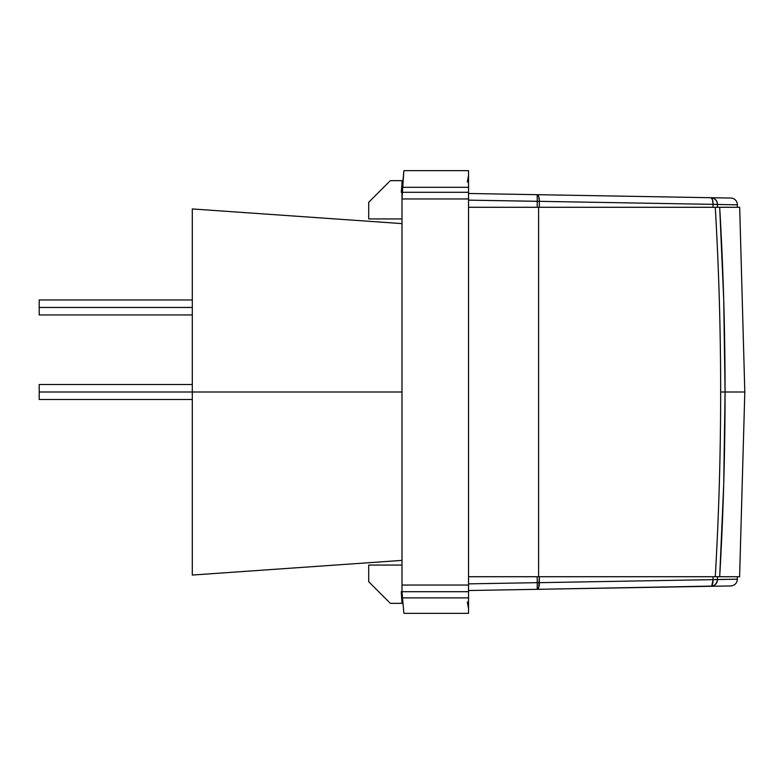 <?xml version="1.0" encoding="UTF-8"?>
<svg xmlns="http://www.w3.org/2000/svg" width="784" height="784" viewBox="0 0 784 784"><rect width="100%" height="100%" fill="white"/><g stroke="black" fill="none" stroke-linecap="round" stroke-linejoin="round"><path stroke-width="1.18" d="M717.468 579.641L713.058 579.641L713.009 576.72L713.058 579.641L737.372 579.17L717.468 579.523L717.419 576.72L717.468 579.523A6.654 6.615 89 0 1 717.468 579.641A6.654 6.615 -91 0 0 717.468 579.523L713.058 579.641L717.468 579.641L717.35 580.924L717.468 579.641A6.654 6.615 89 0 1 710.97 586.295L711.803 585.775L710.97 586.295L730.835 585.942L710.97 586.295A6.654 2.205 -91 0 0 713.058 579.641L539.314 582.669L539.314 576.72L538.745 587.363L537.226 589.323L710.97 586.295L713.469 585.756L715.576 584.305L713.469 585.756M712.509 586.079L537.226 589.323L537.226 582.669L468.548 583.864L537.226 582.669L537.226 589.323L538.745 587.363L539.314 582.669A6.654 2.205 89 0 1 537.226 589.323L468.548 590.519L537.226 589.323M716.978 582.159L715.576 584.305L717.35 580.924M717.007 204.457L716.066 204.428L717.468 204.477L717.419 207.28L717.468 204.477L713.058 204.359L717.468 204.359L716.978 201.841L715.576 199.695L713.469 198.244L710.97 197.705L712.489 199.675L713.058 204.359L539.314 201.331L539.314 207.28L539.314 201.331L713.058 204.359A6.654 2.205 -89 0 0 710.97 197.705L468.548 193.481L537.226 194.677L538.745 196.637L539.314 201.331L538.745 196.637L537.226 194.677A6.654 2.205 91 0 1 539.314 201.331L468.548 200.136L537.226 201.331L537.226 194.677L537.226 201.331L539.314 201.331M716.008 576.72L715.273 576.72A2995.586 2826.261 -90 0 0 720.653 392L725.063 392L723.72 484.404L719.692 576.72A3001.583 2831.926 90 0 0 725.063 392L744.8 392L725.063 392L723.72 299.596L719.692 207.28L739.675 207.28L715.273 207.28A2995.586 2826.261 -90 0 1 720.653 392L725.063 392A3001.583 2831.926 90 0 0 719.692 207.28L715.273 207.28A2995.586 2826.261 -90 0 1 720.653 392A2995.586 2826.261 -90 0 1 715.273 576.72L538.598 576.72L538.598 207.28L715.273 207.28L538.598 207.28L538.598 576.72L468.548 576.72L468.548 207.28L538.598 207.28L468.548 207.28L468.548 576.72L734.579 576.72M739.596 576.72L744.8 392.539M734.677 576.72L739.361 576.72M401.986 218.932L368.705 218.932L368.705 202.292L390.334 180.653L368.705 202.292L368.705 218.932L401.986 218.932M368.705 565.068L401.986 565.068L368.705 565.068L368.705 581.708L390.334 603.347L401.986 603.347L401.261 591.695L401.986 591.685L403.878 613.333L468.548 613.333L468.548 597.878L402.525 597.878L401.986 591.695L468.548 591.695L468.548 597.878L402.525 597.878L403.486 608.874L401.986 591.695L401.261 591.695L401.986 603.347L390.334 603.347L368.705 581.708L368.705 565.068M736.784 207.28L738.42 207.28M403.486 175.126L403.878 170.667L468.548 170.667L403.878 170.667L402.417 187.307L468.548 187.307L468.548 192.305L468.548 187.307L402.417 187.307L401.986 192.305L401.261 192.305L401.986 183.985L401.261 192.305L401.986 192.315L401.986 591.695L468.548 591.695L468.548 585.04L468.548 591.695M737.332 207.28L737.372 204.83L717.468 204.477L737.372 204.83A6.654 6.654 0 0 0 730.835 198.058L537.226 194.677M537.226 207.28L537.226 201.331L537.226 207.28M401.986 180.653L401.986 183.985L401.986 180.653L390.334 180.653L401.986 180.653M715.273 576.72L739.675 576.72M537.226 576.72L537.226 582.669L539.314 582.669L537.226 582.669L537.226 576.72M713.009 207.28L713.058 204.359L713.009 207.28M730.835 585.942C734.843 585.452 737.019 583.198 737.372 579.17L737.332 576.72M711.803 585.775L713.058 579.641L539.314 582.669M730.835 198.058L710.97 197.705A6.654 6.615 91 0 1 717.468 204.477A6.654 6.615 -89 0 0 717.468 204.359L716.066 204.428M710.97 197.705L713.469 198.244L715.576 199.695L716.978 201.841L717.468 204.359M192.305 384.513L39.2 384.513L39.2 392L192.305 392L192.305 208.946L192.305 392L401.986 392L192.305 392L192.305 575.054L401.986 560.393M403.486 608.874L402.525 597.878L403.878 613.333L468.548 613.333L468.548 595.477M468.548 187.307L468.548 170.667L468.548 187.307M402.662 184.544L402.427 187.298M403.878 170.667L401.986 198.96L468.548 198.96L468.548 192.305L401.986 192.305L468.548 192.305L468.548 585.04L468.548 198.96L401.986 198.96L401.986 585.04L468.548 585.04L401.986 585.04L401.986 591.695M39.2 384.513L39.2 392L192.305 392L192.305 575.025M39.2 392L39.2 399.487L39.2 392M39.2 307.465L192.305 307.465L39.2 307.465L39.2 314.952L39.2 299.968L39.2 307.465M739.675 207.28L744.8 391.461M192.305 208.946L401.986 223.607M467.284 601.975L468.548 608.335M468.548 175.665L467.284 182.025M192.305 399.487L39.2 399.487M192.305 299.968L39.2 299.968M192.305 314.952L39.2 314.952"/></g></svg>
